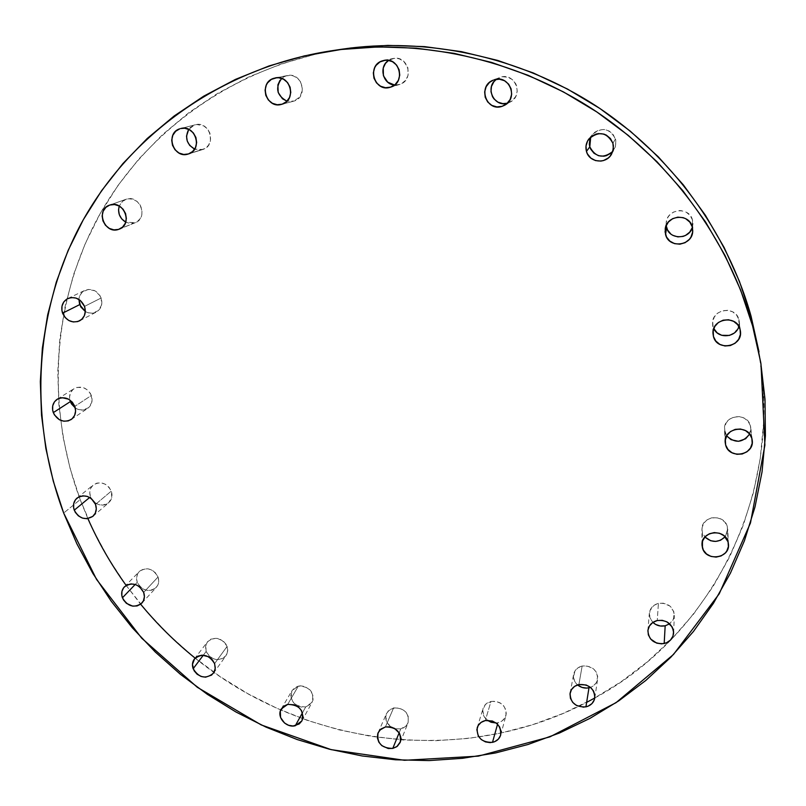 <?xml version="1.0" encoding="UTF-8"?>
<svg xmlns="http://www.w3.org/2000/svg" width="806" height="806" viewBox="0 0 806 806"><rect width="100%" height="100%" fill="white"/><g stroke="black" fill="none" stroke-linecap="round" stroke-linejoin="round"><path stroke-width="0.6" stroke-dasharray="4.03 3.02" d="M101.123 298.008C97.455 290.573 92.015 288.034 84.811 290.372C81.285 292.215 79.31 295.228 78.907 299.419L79.844 295.56L82.413 291.984L88.368 289.394L95.017 290.835L100.105 295.822L101.123 298.008L84.529 306.391L101.123 298.008L101.616 304.95L98.322 310.663L92.368 313.222L87.884 312.698L85.325 311.529C89.053 313.625 92.71 313.806 96.287 312.073C101.284 308.91 102.896 304.225 101.123 298.008M134.511 222.98L120.034 228.813L136.587 222.063L139.942 219.01L141.836 214.759L141.987 209.943L140.345 205.298L137.181 201.54L132.97 199.253L128.356 198.77L122.855 200.986L119.248 206.034L122.22 201.53L126.119 199.243L109.888 205.026L126.119 199.243C139.66 194.175 148.838 217.952 135.237 222.718L125.736 222.144L129.978 223.433L134.511 222.98M202.82 149.493L188.483 153.946L204.966 148.526L208.462 145.342L210.467 140.919L210.084 133.464L207.605 129.061L203.767 125.907L196.765 124.507L194.458 125.021L188.725 129.353L190.407 127.419L194.458 125.021L181.441 128.366L195.233 124.789C209.6 120.437 217.217 145.453 202.82 149.493L194.649 149.11L198.145 150.007L202.82 149.493M275.269 77.91L287.399 75.542C302.089 71.996 308.597 96.972 294.109 101.052L286.986 101.173L294.109 101.052L282.171 104.176L294.109 101.052L299.993 96.75L302.512 89.657L300.819 82.162L297.565 78.212L293.152 75.845L290.724 75.371L285.878 75.945L281.687 78.414M287.399 75.542L276.811 77.719L285.878 75.945L283.641 76.973L280.004 80.298M399.635 84.459L390.658 87.129L401.942 83.431L405.761 80.066L408.048 75.421L407.896 67.623L403.605 61.185L399.111 58.788L394.084 58.354L388.653 60.359L391.615 58.909L385.339 60.208L393.046 58.516C408.279 54.677 414.697 80.237 399.635 84.459L394.577 85.033L399.635 84.459M507.941 103.067L512.465 100.538L515.719 96.438L517.21 91.37L516.696 86.131L515.699 83.683L512.415 79.643L507.861 77.215L502.732 76.761L494.138 79.804L500.194 77.316C514.671 71.865 524.172 95.058 510.369 101.999L507.941 103.067M610.968 153.211L614.343 149.15L615.381 146.712L615.965 141.483L615.492 138.904L612.913 143.277L615.492 138.904C609.527 128.114 601.739 126.723 592.138 134.733L590.717 137M692.273 227.665L692.938 222.537L692.485 219.998L692.253 226.798L692.485 219.998C689.422 206.618 667.58 208.422 666.23 222.093L666.169 225.549M713.068 326.621L712.615 323.74C711.345 309.101 735.606 305.172 738.901 319.559L736.593 315.096L732.664 311.841L727.707 310.31L722.488 310.733L717.803 313.04L714.378 316.869L712.716 321.634L713.068 326.621M740.059 329.271L738.901 319.559L740.059 329.271M724.916 432.197L725.34 439.723L724.916 432.197L726.68 435.865L724.483 429.628C722.972 415.352 747.122 411.614 750.386 425.689L748.119 421.347L744.25 418.153L739.364 416.611L734.226 416.954L729.611 419.12L726.226 422.787L724.584 427.371L724.916 432.197M751.857 438.363L750.386 425.689L751.857 438.363M702.399 532.474L702.439 541.531L702.399 532.474L704.928 537.008L702.399 532.474L701.945 529.351C701.21 515.9 724.141 513.251 727.274 526.509L725.047 522.288L721.249 519.165L716.474 517.623L711.446 517.885L706.943 519.92L703.648 523.406L702.056 527.819L702.399 532.474M728.05 541.833L727.274 526.509L728.05 541.833M658.421 603.382C653.072 604.893 650.039 608.218 649.324 613.346L650.049 618.202L652.88 622.403L649.757 617.356L649.908 610.676L654.059 605.296L658.421 603.382L657.243 620.529L658.421 603.382L663.308 603.18L669.988 606.072L673.897 611.855L673.725 618.565L669.685 623.804L673.02 620.106L674.34 615.411C673.232 606.626 667.922 602.616 658.421 603.382M582.144 666.028C577.469 667.267 574.618 670.078 573.6 674.461C572.995 678.481 574.315 681.967 577.559 684.919L574.819 681.574L573.479 677.332L574.91 671.055L577.942 667.852L582.144 666.028L578.889 684.546L582.144 666.028L586.879 665.867L593.397 668.728L596.38 672.285L597.709 676.546L596.249 682.823L593.196 686.017L590.496 687.387C594.506 685.815 596.883 683.025 597.639 679.025C597.226 669.846 592.067 665.514 582.144 666.028M497.957 722.72L497.544 724.231L497.957 722.72L502.017 720.977L504.929 717.884L506.249 713.894L505.785 709.633L503.589 705.734L500.002 702.802L495.569 701.291L490.975 701.432C486.975 702.439 484.346 704.766 483.106 708.403C481.978 713.008 483.399 716.967 487.388 720.292L484.114 716.564L482.723 710.288L485.303 704.605L490.975 701.432L485.313 720.564L490.975 701.432C501.352 701.19 506.349 705.855 505.966 715.436C504.778 719.254 502.108 721.682 497.957 722.72L496.083 722.972L497.957 722.72M400.763 728.886L399.161 732.795L400.763 728.886L406.244 725.793L408.279 722.236L408.148 716L405.942 712.161L402.406 709.27L395.806 707.638L389.822 709.542L386.477 713.572C384.684 718.881 386.286 723.395 391.303 727.093L387.172 722.811L385.721 716.625L388.129 711.033L393.6 707.91L385.409 726.941L393.6 707.91C404.481 707.95 409.287 712.967 408.027 722.952L405.73 726.317L402.809 728.221L400.763 728.886L395.101 728.745L400.763 728.886M305.706 706.953L302.492 712.746L305.706 706.953L311.015 703.86L312.95 700.323L313.222 696.193L310.481 690.299L304.89 686.5L300.487 685.825L298.331 686.108L292.034 690.601C289.566 701.069 294.119 706.519 305.706 706.953L312.164 702.217C314.39 691.82 309.776 686.45 298.331 686.108L294.533 687.84L291.873 690.893L290.775 694.802L291.379 698.973L293.596 702.761L297.102 705.613L301.353 707.084L305.706 706.953M287.692 704.384L298.331 686.108L287.692 704.384M206.135 651.47L203.344 655.177L206.135 651.47L208.391 655.268L211.887 658.109L216.099 659.57L220.391 659.409L224.108 657.656L226.698 654.583L227.745 650.644L227.091 646.442C221.499 637.465 214.92 635.964 207.374 641.949L205.55 646.432L206.135 651.47C211.867 660.517 218.486 661.938 226.002 655.711L227.755 649.938L226.154 644.437L223.212 641.032L217.096 638.302L210.819 639.168L207.616 641.647L205.782 645.233L206.135 651.47M214.598 663.63L227.091 646.442L214.598 663.63M137.272 582.295L135.217 584.431L137.272 582.295L139.559 586.133L143.075 588.995L147.276 590.435L151.548 590.234L155.226 588.42L157.754 585.267L158.742 581.257L158.047 576.985C153.009 568.452 146.732 566.658 139.226 571.605C136.557 574.597 135.902 578.154 137.272 582.295C142.43 590.909 148.757 592.632 156.263 587.453C158.772 584.491 159.366 581.005 158.047 576.985L155.749 573.116L152.223 570.245L148.002 568.814L143.72 569.026L140.043 570.86L137.534 574.023L136.557 578.043L137.272 582.295M143.68 592.4L158.047 576.985L143.68 592.4M91.34 395.494C87.27 387.726 81.557 385.409 74.223 388.532C70.434 391.202 68.973 395 69.83 399.937L69.548 397.136L70.485 392.865L72.993 389.449L76.701 387.414L83.24 387.575L87.29 389.812L90.343 393.368L91.34 395.494L74.807 406.365L91.34 395.494L91.844 402.194L88.63 407.665L82.786 410.053L78.394 409.498L75.28 407.957C79.582 410.627 83.723 410.768 87.693 408.38C91.783 405.206 93.002 400.914 91.34 395.494M90.504 496.798L89.668 497.483L90.504 496.798L91.36 498.642L90.504 496.798C88.952 491.982 89.899 488.023 93.335 484.91C100.77 480.92 106.755 482.985 111.288 491.116L108.961 487.177L105.395 484.275L101.143 482.844L96.851 483.116L93.184 485.041L90.685 488.315L89.748 492.446L90.504 496.798M95.531 504.385L111.288 491.116L95.531 504.385M341.27 49.307C235.06 65.8 145.11 131.187 97.858 217.781C51.04 304.87 46.557 409.015 80.167 499.619L63.674 513.039L80.167 499.619L87.884 518.601M125.998 585.196L140.657 604.228M195.082 658.079C302.975 746.265 461.989 767.725 586.647 702.369M594.788 697.996C709.945 636.135 783.714 496.718 759.242 353.35M758.98 351.759L763.131 387.545L763.544 423.18L760.28 458.292L753.449 492.506L743.172 525.482L729.642 556.906L713.048 586.496L693.644 613.981L671.65 639.148L647.349 661.817L621.013 681.816L592.924 699.024L563.354 713.34L532.605 724.695L500.959 733.047L468.689 738.377L436.086 740.684L403.403 739.989L370.921 736.341L338.883 729.803L307.529 720.453L277.123 708.373L247.865 693.694L219.998 676.516L193.732 656.981L169.25 635.249L146.763 611.462L126.441 585.821L108.467 558.498L92.992 529.693L80.167 499.619L70.122 468.518L62.979 436.62L58.838 404.169L57.78 371.445L59.866 338.721L65.155 306.28L73.638 274.413L85.315 243.442L100.146 213.65L118.049 185.37L138.924 158.903L162.621 134.542L188.957 112.588L217.731 93.325L248.671 77.013L281.485 63.876L315.861 54.123L340.908 49.357M612.751 151.457L615.462 146.43L615.824 140.385L613.094 134.28L609.084 130.975L604.097 129.484L598.888 130.038L594.264 132.547L592.39 134.421L589.881 139.065M670.743 233.921L672.889 235.372M692.384 227.332L692.958 223.897L692.485 219.998L690.127 215.434L686.148 212.139L681.161 210.628L678.521 210.618L673.453 212.109L669.323 215.373L667.811 217.519L666.179 222.446L666.572 227.554M734.105 333.15L738.639 327.024L739.334 322.047L738.901 319.559L738.85 326.38M749.63 434.031L750.708 430.535L750.386 425.689L750.749 427.523L749.63 434.031M725.128 536.786L727.606 531.174L727.274 526.509L727.707 529.048L725.128 536.786M94.604 502.42L98.443 504.516L102.785 505.12L108.558 502.873L111.762 497.614L111.288 491.116C112.79 495.801 111.913 499.69 108.659 502.793C104.256 505.997 99.571 505.876 94.604 502.42M67.835 298.522L84.811 290.372M109.626 205.107L125.847 199.334M188.302 153.996L202.628 149.553M281.445 104.387L293.354 101.284M390.326 87.239L399.282 84.57M493.242 80.137L499.277 77.658M588.884 138.944L592.138 134.733M665.202 228.944L666.23 222.093M712.978 333.503L712.615 323.74M725.188 442.373L724.483 429.628M701.996 544.705L701.945 529.351M647.893 630.695L649.324 613.346M570.124 693.11L573.6 674.461M477.233 727.667L483.106 708.403M378.145 732.674L386.477 713.572M281.254 708.978L292.034 690.601M194.407 658.976L207.374 641.949M124.386 586.849L139.226 571.605M57.276 399.192L74.223 388.532M77.124 497.997L93.335 484.91M92.881 516.334L108.659 502.793M71.15 419.543L87.693 408.38M141.906 603.079L156.263 587.453M213.509 673.121L226.002 655.711M301.907 720.907L312.164 702.217M400.25 742.326L408.027 722.952M500.707 734.931L505.966 715.436M594.808 697.875L597.639 679.025M673.615 632.841L674.34 615.411M728.493 544.423L727.707 529.048M752.23 440.237L750.749 427.523M740.432 331.175L739.273 321.413M692.737 230.818L692.958 223.897M611.673 153.926L614.283 149.251M504.637 105.233L510.369 101.999M383.898 60.41L393.046 58.516M180.635 128.547L195.233 124.789M119.308 229.136L135.237 222.718M79.643 320.818L96.287 312.073"/><path stroke-width="1.21" d="M62.556 313.181C60.672 306.612 62.415 301.736 67.785 298.542C75.159 296.155 80.741 298.764 84.529 306.391L80.278 300.396L76.046 298.079L71.432 297.545L67.14 298.885L63.825 301.877L62.002 306.068L61.921 310.824L65.034 317.423L68.812 320.506L73.296 321.957L77.819 321.564L81.698 319.377L84.338 315.73L85.335 311.176L84.529 306.391C86.363 312.778 84.731 317.584 79.623 320.828C72.157 323.488 66.475 320.939 62.556 313.181L79.663 304.638L62.556 313.181M78.907 299.419L80.691 306.814L85.325 311.529L79.663 304.638L78.907 299.419M118.563 229.408C104.468 234.606 95.189 209.6 109.606 205.117L105.888 207.364L103.168 211.202L102.13 215.948L102.946 220.884L105.465 225.257L109.314 228.41L113.918 229.871L118.563 229.408L122.562 227.091L125.303 223.272L126.361 218.517L125.565 213.57L123.046 209.167L119.177 205.993L114.553 204.543L109.888 205.026C123.761 199.828 133.252 224.249 119.308 229.136L118.563 229.408M119.248 206.034C117.485 212.905 119.651 218.275 125.736 222.144L121.756 218.95L119.308 214.688L118.542 209.892L119.248 206.034M188.483 153.946L188.292 154.006C173.532 159.286 164.726 133.202 179.839 128.779L175.688 131.247L172.837 135.247L171.708 140.173L172.484 145.271L175.033 149.775L178.962 153.009L183.687 154.47L188.483 153.946L192.634 151.508L195.505 147.528L196.654 142.591L195.898 137.473L193.359 132.94L189.4 129.695L184.655 128.235L180.635 128.547C195.384 124.074 203.263 149.795 188.483 153.946L188.483 153.946M188.725 129.353C184.665 137.675 186.639 144.254 194.649 149.11L189.722 145.443L187.254 141.07L186.518 136.103L188.725 129.353M282.171 104.176L281.395 104.407C266.202 109.092 258.333 82.847 273.657 78.343L276.811 77.719L271.36 79.391L267.622 82.806L266.323 85.033L265.083 90.111L265.799 95.36L268.348 99.974L272.347 103.269L277.204 104.75L282.171 104.176L286.493 101.647L289.525 97.526L290.785 92.448L290.089 87.179L287.541 82.534L283.51 79.22L278.634 77.749L275.219 77.92C290.321 74.273 297.051 99.984 282.171 104.176L282.171 104.176M281.687 78.414C274.977 87.955 276.74 95.541 286.986 101.173L282.473 98.775L278.191 92.489L277.889 84.862L280.004 80.298M390.658 87.129L390.295 87.249C374.458 92.68 366.246 65.548 382.366 60.823L385.339 60.208L379.989 61.901L376.08 65.387L374.699 67.664L373.329 72.842L373.964 78.182L376.503 82.877L380.573 86.232L385.54 87.723L390.658 87.129L395.162 84.539L398.355 80.338L399.746 75.159L399.131 69.8L396.582 65.074L392.502 61.699L387.505 60.208L383.837 60.43C399.504 56.47 406.143 82.796 390.658 87.129L390.658 87.129M388.653 60.359C378.437 66.495 382.8 84.489 394.577 85.033L387.706 82.162L383.424 75.764L383.243 67.996L385.5 63.342L388.653 60.359M502.138 106.321C486.35 112.135 477.323 85.96 493.191 80.157L489.484 82.434L486.159 86.675L484.658 91.884L485.212 97.274L487.731 102.009L491.821 105.395L496.879 106.906L502.138 106.321L506.793 103.722L510.138 99.501L511.659 94.292L511.125 88.892L508.616 84.116L504.496 80.721L499.408 79.2L494.138 79.804C509.029 74.202 518.832 98.09 504.637 105.233L502.138 106.321L506.843 103.672L502.138 106.321M496.405 79.28C484.638 87.229 493.947 107.541 507.327 103.239L502.833 103.631L497.927 102.161L493.947 98.876L492.506 96.7L490.995 91.693L491.459 86.454L493.856 81.769L496.405 79.28M586.456 151.437C585.277 146.934 586.073 142.783 588.864 138.975C598.747 130.733 606.767 132.164 612.913 143.277L610.434 138.521L606.313 135.106L603.825 134.078L598.465 133.584L595.805 134.139L591.04 136.718L587.594 140.919L585.992 146.088L586.456 151.437L587.463 153.936L590.818 158.067L595.513 160.585L600.843 161.089L603.493 160.555L608.258 157.996L610.192 156.082L612.802 151.316L613.406 145.936L612.913 143.277L613.356 148.717L611.663 153.936C606.354 164.515 589.226 162.792 586.456 151.437L589.801 146.843L586.456 151.437M590.717 137L589.801 146.843L590.778 149.271L594.032 153.281L598.586 155.719L603.765 156.213L606.334 155.689L610.968 153.211M665.555 234.566L665.202 228.944C666.582 214.87 689.09 213.026 692.253 226.798L689.815 222.103L685.715 218.708L683.226 217.68L677.856 217.146L672.637 218.668L668.386 222.023L665.736 226.698L665.091 231.957L666.532 237.024L669.846 241.115L674.541 243.634L679.891 244.188L685.09 242.687L689.352 239.352L690.923 237.155L692.636 232.088L692.253 226.798L692.737 230.818C692.938 245.84 668.94 249.074 665.555 234.566L666.572 227.554L665.555 234.566M666.169 225.549L667.519 229.942L670.743 233.921M713.451 336.505L712.978 333.533C711.668 318.481 736.664 314.471 740.059 329.271L737.681 324.677L733.621 321.332L728.523 319.75L723.143 320.173L718.327 322.541L714.791 326.47L713.088 331.377L713.451 336.505L715.829 341.069L719.859 344.404L724.937 345.976L730.286 345.573L735.112 343.235L738.659 339.326L740.402 334.419L740.059 329.271L740.432 331.175C742.971 346.741 717.018 351.779 713.451 336.505L713.219 330.561L713.451 336.505M725.632 445.013L725.188 442.373C723.637 427.704 748.502 423.896 751.857 438.363L749.52 433.9L745.54 430.616L740.513 429.024L735.223 429.366L730.468 431.583L726.982 435.341L725.289 440.056L725.632 445.013L727.969 449.456L731.939 452.72L736.936 454.312L742.205 453.99L746.961 451.793L750.467 448.055L752.189 443.34L751.857 438.363L752.23 440.237C754.658 455.289 729.118 459.793 725.632 445.013L725.34 439.723L725.632 445.013M702.459 547.899L701.996 544.705C701.23 530.892 724.826 528.222 728.05 541.833L723.969 535.708L719.476 533.26L714.328 532.585L709.33 533.784L705.24 536.665L702.681 540.786L702.026 545.531L703.376 550.155L706.53 553.984L711.003 556.422L716.121 557.107L721.108 555.938L725.209 553.077L726.73 551.143L728.392 546.619L728.05 541.833L728.493 544.443C729.883 558.588 705.774 561.722 702.459 547.899L702.439 541.531L702.459 547.899M664.184 643.541C654.19 644.226 648.759 639.954 647.893 630.725C648.629 625.466 651.742 622.071 657.243 620.529L652.759 622.484L649.495 625.889L647.943 630.232L648.336 634.836L650.603 639.017L656.719 643.138L661.696 643.853L666.532 642.775L670.491 640.065L672.97 636.125L673.584 631.561L672.234 627.058L667.056 621.92L662.26 620.328L657.243 620.529C667.005 619.764 672.466 623.884 673.615 632.891C673.03 638.392 669.887 641.949 664.184 643.541L665.172 625.809L664.184 643.541M652.88 622.403C656.376 625.567 660.477 626.705 665.172 625.809L669.685 623.804L665.172 625.809L660.305 626L655.671 624.459L652.87 622.403M585.922 706.872C575.544 707.295 570.275 702.721 570.114 693.16C571.162 688.677 574.084 685.805 578.889 684.546L574.567 686.41L571.454 689.674L570.003 693.865L570.447 698.328L572.703 702.389L576.431 705.441L583.514 707.164L588.189 706.157L591.987 703.567L594.334 699.769L594.868 695.356L593.508 690.994L590.445 687.347L586.153 684.979L578.889 684.546C589.075 684.052 594.375 688.495 594.808 697.895C593.851 702.59 590.899 705.582 585.922 706.872L588.985 687.82L585.922 706.872M577.559 684.919C580.935 687.639 584.743 688.606 588.985 687.82L590.496 687.387L586.647 688.102L581.942 687.397L577.559 684.919M492.496 742.366C481.676 742.497 476.598 737.611 477.233 727.687C478.502 723.959 481.202 721.582 485.313 720.564L481.152 722.357L478.18 725.531L476.85 729.601L478.27 736.029L481.293 739.586L485.464 741.903L490.169 742.638L494.683 741.681L498.33 739.162L500.536 735.475L500.979 731.173L499.589 726.911L496.556 723.335L492.355 721.007L485.313 720.564C495.952 720.342 501.09 725.128 500.707 734.931C499.488 738.84 496.748 741.318 492.496 742.366L497.544 724.231L492.496 742.366M487.388 720.292L496.083 722.972L491.116 722.277L487.388 720.292M392.784 748.411C381.48 748.25 376.593 743.021 378.115 732.714L380.986 729.007L385.409 726.941L379.797 730.115L377.732 733.762L377.399 737.984L378.84 742.165L381.843 745.661L388.22 748.522L392.784 748.411L396.804 746.678L400.491 741.641L400.844 737.399L399.413 733.198L394.436 728.362L389.993 726.821L385.409 726.941C396.572 727.012 401.509 732.15 400.229 742.366L397.348 746.265L392.784 748.411L399.161 732.795L392.784 748.411M391.303 727.093L395.101 728.745L391.303 727.093M295.298 725.732C285.959 728.271 276.206 716.655 281.254 708.978L287.692 704.384L283.803 706.147L280.307 711.194L280.589 717.531L284.538 723.032L288.598 725.289L293.092 726.005L299.187 723.99L301.918 720.886L303.066 716.897L301.494 710.57L298.492 707.084L294.422 704.817L287.692 704.384C299.429 704.766 304.164 710.267 301.907 720.907L295.298 725.732L302.492 712.746L295.298 725.732M193.148 668.728C191.919 665.111 192.332 661.867 194.387 658.996C202.105 652.89 208.845 654.432 214.598 663.63L212.28 659.721L208.683 656.789L202.094 655.157L197.913 656.165L194.629 658.683L192.453 664.436L194.115 670.763L197.127 674.229L201.157 676.486L205.601 677.171L211.575 675.106L214.215 671.962L215.283 667.932L214.598 663.63L215.222 668.637L213.509 673.121C205.822 679.468 199.032 678.007 193.148 668.728L203.344 655.177L193.148 668.728M122.411 597.79C121.001 593.559 121.656 589.911 124.386 586.849C132.063 581.811 138.491 583.665 143.68 592.4L139.639 586.808L135.579 584.552L131.136 583.907L126.985 584.965L123.761 587.564L121.948 591.312L121.827 595.624L123.409 599.845L126.441 603.351L132.688 606.142L137.06 605.941L140.818 604.097L143.397 600.883L144.405 596.772L143.68 592.4C145.05 596.521 144.445 600.087 141.876 603.11C134.209 608.389 127.721 606.616 122.411 597.79L135.217 584.431L122.411 597.79M53.287 412.622C51.524 406.909 52.833 402.436 57.236 399.212C64.742 396.018 70.596 398.406 74.807 406.365L72.359 402.224L68.641 399.192L61.951 397.67L57.75 398.91L54.516 401.751L52.722 405.771L52.662 410.345L54.314 414.788L59.422 419.765L63.825 421.216L68.258 420.903L72.056 418.848L74.636 415.362L75.603 410.979L74.807 406.365C76.52 411.926 75.28 416.329 71.099 419.573C63.553 423.019 57.619 420.702 53.287 412.622L70.323 401.63L53.287 412.622M69.83 399.937L71.331 403.735L75.28 407.957L70.323 401.63L69.83 399.937M74.253 510.168C72.651 505.231 73.608 501.181 77.124 497.997C84.731 493.927 90.866 496.053 95.531 504.385L91.431 498.692L87.34 496.425L82.877 495.811L78.716 496.949L75.512 499.66L73.729 503.528L73.638 507.951L75.26 512.273L78.343 515.83L82.413 518.087L86.857 518.711L92.771 516.424L95.33 513.09L96.297 508.858L95.531 504.385C97.083 509.19 96.196 513.17 92.871 516.344C85.245 520.656 79.038 518.601 74.253 510.168L89.668 497.483L74.253 510.168M760.985 363.969L751.071 316.234L760.995 364.04L764.904 445.103L750.477 522.963L719.234 593.8L673.473 654.492L616.006 702.701L549.914 736.865L478.351 756.139L404.441 760.29L331.145 749.64L261.255 724.937L197.319 687.296L141.715 638.201L96.539 579.413L63.674 513.039L53.287 481.172L45.861 448.468L41.519 415.221L40.33 381.671L42.365 348.111L47.675 314.844L56.279 282.16L68.157 250.374L83.27 219.796L101.556 190.76L122.905 163.578L147.166 138.551L174.156 115.993L203.666 96.196L235.412 79.421L269.123 65.911L304.446 55.876L341.019 49.498L378.457 46.899L416.329 48.179L454.201 53.367L491.64 62.435L528.182 75.321L563.404 91.894L596.863 111.974L628.166 135.317L656.94 161.663L682.833 190.669L705.572 221.993L724.896 255.24L740.613 290.009L752.582 325.866L760.723 362.408L764.995 399.192L765.408 435.814L762.043 471.873L754.99 506.984L744.401 540.816L730.478 573.026L713.411 603.331L693.452 631.481L670.844 657.222L645.878 680.395L618.817 700.817L589.972 718.368L559.616 732.946L528.061 744.482L495.579 752.945L462.483 758.315L429.034 760.582L395.514 759.786L362.196 755.968L329.342 749.187L297.192 739.545L266 727.113L235.997 712.02L207.414 694.379L180.443 674.34L155.316 652.044L132.214 627.662L111.339 601.377L92.841 573.368L76.902 543.859L63.674 513.039C28.966 420.198 33.187 313.433 80.943 224.038C129.151 135.146 221.348 67.885 330.561 50.919C418.415 37.822 513.926 58.314 592.259 108.921C670.3 159.961 728.382 239.392 752.582 325.866L751.071 316.234C727.546 232.168 671.186 155.074 595.453 105.556C519.437 56.45 426.706 36.572 341.27 49.307L330.923 50.869M87.884 518.601C98.272 542.116 110.976 564.311 125.998 585.196M140.657 604.228C156.969 624.015 175.114 641.969 195.082 658.079M586.647 702.369L594.788 697.996M340.908 49.357L351.446 47.917L387.837 45.388L424.641 46.627L461.435 51.644L497.786 60.45L533.27 72.943L567.454 89.023L599.926 108.508L630.302 131.166L658.22 156.737L683.357 184.896L705.421 215.313L724.181 247.603L739.434 281.385L751.071 316.234L758.98 351.759M589.881 139.065L589.317 144.274L589.801 146.843C595.503 157.371 603.15 158.913 612.751 151.457M672.889 235.372L677.856 236.883L683.075 236.41L685.533 235.433L689.674 232.188L692.273 227.665M738.85 326.38C736.1 337.654 718.206 339.155 713.794 328.556L717.169 332.868L721.682 335.296L729.42 335.427L734.105 333.15M726.68 435.865L731.042 439.693L738.467 441.315L745.631 438.766L749.63 434.031C742.679 442.957 735.022 443.562 726.68 435.865M704.928 537.008L710.711 540.755L715.688 541.42L720.534 540.262L725.128 536.786C718.539 542.821 711.809 542.901 704.928 537.008M91.36 498.642L94.604 502.42L91.36 498.642M666.572 227.554C669.423 239.866 689.201 239.735 692.384 227.332"/></g></svg>

